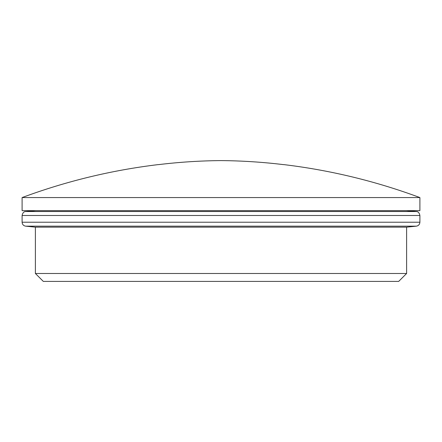 <?xml version="1.0" encoding="UTF-8"?>
<svg xmlns="http://www.w3.org/2000/svg" width="442" height="442" viewBox="0 0 442 442"><rect width="100%" height="100%" fill="white"/><g stroke="black" fill="none" stroke-linecap="round" stroke-linejoin="round"><path stroke-width="0.66" d="M406.612 273.482L398.684 281.41L43.316 281.41L35.388 273.482L406.612 273.482L406.612 227.155L416.336 226.16L25.664 226.16C23.487 225.774 22.304 224.459 22.1 222.215L419.9 222.215L419.9 215.481L22.1 215.481L22.1 222.215M35.388 273.482L35.388 227.155L406.612 227.155M22.1 197.568L22.1 210.657L419.9 210.657L419.9 197.568L22.1 197.568C66.162 181.209 111.533 170.22 158.197 164.606M283.62 164.639L283.62 164.639C262.83 162.12 241.956 160.772 221 160.59C200.022 160.772 179.148 162.126 158.38 164.639L158.38 164.639M35.691 210.657L25.719 211.525L416.281 211.525C418.171 211.574 419.375 212.895 419.9 215.481M416.336 226.16C418.513 225.774 419.696 224.459 419.9 222.215M406.308 210.657L416.281 211.525M35.388 227.155L25.664 226.16M283.803 164.606C330.467 170.22 375.838 181.209 419.9 197.568M25.719 211.525C23.829 211.574 22.625 212.895 22.1 215.481"/></g></svg>
